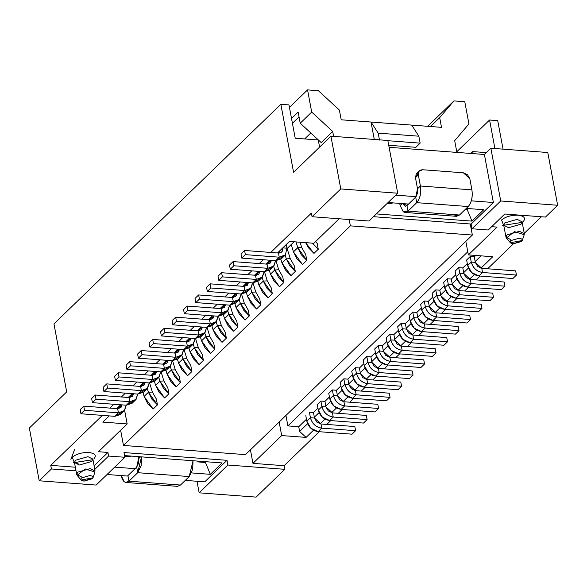 <?xml version="1.0" encoding="UTF-8"?>
<svg xmlns="http://www.w3.org/2000/svg" width="587" height="587" viewBox="0 0 587 587"><rect width="100%" height="100%" fill="white"/><g stroke="black" fill="none" stroke-linecap="round" stroke-linejoin="round"><path stroke-width="0.88" d="M39.219 480.782L29.35 428.033L39.219 480.782L51.429 468.969L50.753 465.359L102.395 415.383L50.753 465.359L51.429 468.969L39.219 480.782L96.151 485.067L39.219 480.782M256.086 497.116L199.162 492.831L196.997 481.274L199.162 492.831L227.881 465.029L227 460.311L204.738 481.854L227 460.311L227.881 465.029L199.162 492.831L256.086 497.116L284.805 469.321L227.881 465.029L284.805 469.321L256.086 497.116M557.65 205.259L547.781 152.51L490.849 148.225L500.726 200.974L557.65 205.259L545.44 217.073L557.65 205.259L500.726 200.974L490.849 148.225L484.392 154.476L493.381 202.508L471.119 224.051L471.999 228.769L500.726 200.974L471.999 228.769L471.119 224.051L373.449 216.698L471.119 224.051L493.381 202.508L484.392 154.476L389.122 147.308L484.392 154.476L490.849 148.225L547.781 152.51L557.65 205.259M340.783 188.933L397.715 193.218L387.838 140.469L330.914 136.184L340.783 188.933L312.064 216.728L368.988 221.013L397.715 193.218L368.988 221.013L312.064 216.728L340.783 188.933L330.914 136.184L293.573 172.314L280.85 104.295L53.96 323.885L66.683 391.903L29.35 428.033L66.683 391.903L53.96 323.885L280.85 104.295L288.98 104.912L295.217 138.224L288.98 104.912L280.85 104.295L293.573 172.314L330.914 136.184L387.838 140.469L397.715 193.218L340.783 188.933M123.989 452.555L124.87 457.273L96.151 485.067L124.87 457.273L123.989 452.555L227 460.311L123.989 452.555M74.461 449.73L70.902 459.474L74.461 449.73M395.719 195.148L416.124 196.66L415.706 197.137L416.132 196.689L395.711 195.155M471.324 200.82L493.381 202.508L471.317 200.849M467.098 209.243L471.97 221.116L483.747 209.72L466.313 208.407L483.747 209.72L471.97 221.116L467.098 209.243M376.326 213.917L471.97 221.116L376.326 213.917M416.117 196.63L417.511 193.072L417.533 188.779L420.402 185.998L471.911 189.872C472.799 196.924 471.574 202.478 468.243 206.536C471.64 202.53 472.865 196.975 471.911 189.872L469.835 178.771L463.37 172.805L467.509 174.721L469.835 178.771L471.911 189.872L420.402 185.998C421.356 193.094 420.138 198.648 416.741 202.662L407.98 211.137L406.938 205.589L403.232 203.66L404.604 205.927L405.434 206.235L408.523 204.056L388.102 202.522L408.523 204.056L415.699 197.107L406.938 205.589L407.98 211.137L416.741 202.662L415.699 197.107L416.741 202.662C420.072 198.604 421.29 193.05 420.402 185.998L417.533 188.779L415.706 197.137M205.457 462.461L210.329 474.333L222.106 462.938L124.554 455.593L222.106 462.938L210.329 474.333L205.457 462.461M191.575 472.924L210.329 474.333L191.575 472.924M114.685 467.135L135.105 468.668L114.685 467.135M109.916 408.097L113.878 404.267L109.916 408.097M121.406 396.981L125.369 393.151L121.406 396.981M132.897 385.864L136.859 382.027L132.897 385.864M144.38 374.748L148.342 370.911L144.38 374.748M155.871 363.624L159.833 359.794L155.871 363.624M167.361 352.508L171.323 348.678L167.361 352.508M178.844 341.392L182.806 337.554L178.844 341.392M190.335 330.276L194.297 326.438L190.335 330.276M201.825 319.152L205.788 315.322L201.825 319.152M213.308 308.036L217.271 304.205L213.308 308.036M224.799 296.919L228.761 293.082L224.799 296.919M236.29 285.803L240.252 281.965L236.29 285.803M247.773 274.679L251.735 270.849L247.773 274.679M259.263 263.563L263.225 259.725L259.263 263.563M270.754 252.447L311.389 213.118L312.064 216.728L311.389 213.118L270.754 252.447M541.361 216.764L524.242 233.333L541.361 216.764M513.405 243.818L487.621 268.773L513.405 243.818M480.093 276.059L476.13 279.896L480.093 276.059M468.602 287.175L464.64 291.013L468.602 287.175M457.119 298.291L453.157 302.129L457.119 298.291M445.628 309.415L441.666 313.245L445.628 309.415M434.138 320.531L430.176 324.369L434.138 320.531M422.655 331.648L418.692 335.485L422.655 331.648M411.164 342.771L407.202 346.601L411.164 342.771M399.674 353.888L395.711 357.718L399.674 353.888M388.19 365.004L384.228 368.841L388.19 365.004M376.7 376.12L372.738 379.958L376.7 376.12M365.209 387.244L361.247 391.074L365.209 387.244M353.726 398.36L349.764 402.19L353.726 398.36M342.236 409.477L338.273 413.314L342.236 409.477M330.745 420.593L326.783 424.43L330.745 420.593M319.262 431.716L284.13 465.711L284.805 469.321L284.13 465.711L252.96 463.363L250.429 449.833L252.96 463.363L284.13 465.711L319.262 431.716M497.71 120.629L503.052 149.142L497.71 120.629L489.58 120.012L456.767 151.769L489.58 120.012L497.71 120.629M98.44 451.726L107.927 452.445L108.602 456.048L124.87 457.273L108.602 456.048L94.756 469.453L108.602 456.048L107.927 452.445L94.081 465.843L107.927 452.445L98.44 451.726L127.159 423.931L102.762 422.097L109.167 415.897L102.762 422.097L127.159 423.931L124.642 410.452L127.159 423.931L98.44 451.726M497.079 227.096L491.679 226.692L497.079 227.096L468.36 254.897L492.757 256.732L480.907 268.2L492.757 256.732L468.36 254.897L465.829 241.36L468.36 254.897L497.079 227.096M488.267 229.994L471.999 228.769L488.267 229.994L504.783 214.013L545.44 217.073L504.783 214.013L488.267 229.994M76.016 470.825L51.429 468.969L76.016 470.825M75.341 467.215L50.753 465.359L75.341 467.215M92.819 459.122L87.955 456.671L75.518 460.23L74.476 462.556L75.518 460.23L87.955 456.671L92.819 459.122L91.777 461.455L79.34 465.007L74.476 462.556L76.706 474.494L77.748 472.168L90.193 468.609L95.057 471.06L92.827 458.792M81.571 476.945L76.706 474.494M84.051 481.113L92.342 478.735C93.729 477.033 92.878 475.976 89.796 475.551L81.498 477.921C80.111 479.623 80.962 480.687 84.051 481.113L81.079 480.034L92.981 477.811L84.051 481.113M522.085 221.82L517.22 219.369L504.776 222.928L503.734 225.254L504.776 222.928L517.22 219.369L522.085 221.82L521.043 224.153L508.606 227.705L503.734 225.254L505.972 237.192L507.014 234.866L519.451 231.307L524.323 233.758L522.034 221.607M510.837 239.643L505.972 237.192M513.309 243.81L521.608 241.44C522.995 239.738 522.144 238.674 519.055 238.249L510.763 240.619C509.377 242.321 510.228 243.385 513.309 243.81L510.345 242.732L522.247 240.509L513.309 243.81M92.929 459.687L73.287 462.754M522.195 222.385L502.553 225.452M522.247 240.509L524.242 234.697L514.454 231.623L506.383 238.036L510.345 242.732M92.981 477.811L94.977 471.999L85.188 468.925L77.124 475.338L81.079 480.034M116.696 408.611L120.658 404.773L116.696 408.611M128.186 397.494L132.148 393.657L128.186 397.494M139.669 386.378L143.632 382.541L139.669 386.378M151.16 375.254L155.122 371.424L151.16 375.254M162.65 364.138L166.613 360.301L162.65 364.138M174.134 353.022L178.096 349.184L174.134 353.022M185.624 341.898L189.586 338.068L185.624 341.898M197.115 330.782L201.077 326.952L197.115 330.782M208.598 319.666L212.56 315.828L208.598 319.666M220.088 308.549L224.051 304.712L220.088 308.549M231.579 297.426L235.541 293.595L231.579 297.426M243.062 286.309L247.024 282.479L243.062 286.309M254.553 275.193L258.515 271.355L254.553 275.193M266.043 264.077L270.005 260.239L266.043 264.077M277.526 252.953L289.442 241.426L313.84 243.26L339.154 218.768L313.84 243.26L289.442 241.426L277.526 252.953M74.586 463.172L72.282 457.244C76.442 453.949 81.967 452.364 88.872 452.504C95.05 453.347 96.745 455.475 93.971 458.88M474.362 274.533L469.417 279.317L474.362 274.533M462.872 285.649L457.933 290.433L462.872 285.649M451.388 296.773L446.443 301.557L451.388 296.773M439.898 307.889L434.952 312.673L439.898 307.889M428.407 319.005L423.469 323.789L428.407 319.005M416.924 330.121L411.979 334.906L416.924 330.121M405.434 341.245L400.488 346.029L405.434 341.245M393.943 352.361L389.005 357.145L393.943 352.361M382.46 363.478L377.514 368.262L382.46 363.478M370.969 374.594L366.024 379.385L370.969 374.594M359.479 385.718L354.541 390.502L359.479 385.718M347.996 396.834L343.05 401.618L347.996 396.834M336.505 407.95L331.56 412.734L336.505 407.95M325.015 419.074L320.076 423.858L325.015 419.074M313.531 430.19L306.076 437.403L281.679 435.569L252.96 463.363L281.679 435.569L306.076 437.403L313.531 430.19M503.851 225.87L501.547 219.949C505.701 216.647 511.233 215.062 518.138 215.202C524.308 216.053 526.011 218.173 523.237 221.578L522.203 222.436M299.612 431.445L306.076 437.403L299.612 431.445L298.732 426.72L287.887 425.905L285.935 415.464L287.887 425.905L467.78 251.801L287.887 425.905L298.732 426.72L299.612 431.445L307.61 423.704L299.612 431.445M481.047 255.851L475.169 261.545L481.047 255.851M468.448 268.046L463.679 272.662L468.448 268.046M456.957 279.163L452.188 283.778L456.957 279.163M445.467 290.286L440.705 294.894L445.467 290.286M433.984 301.402L429.214 306.018L433.984 301.402M422.493 312.519L417.724 317.134L422.493 312.519M411.003 323.635L406.241 328.25L411.003 323.635M399.52 334.759L394.75 339.367L399.52 334.759M388.029 345.875L383.26 350.49L388.029 345.875M376.538 356.991L371.776 361.607L376.538 356.991M365.055 368.108L360.286 372.723L365.055 368.108M353.565 379.231L348.795 383.839L353.565 379.231M342.074 390.348L337.312 394.963L342.074 390.348M330.591 401.464L325.822 406.079L330.591 401.464M319.101 412.588L314.331 417.196L319.101 412.588M494.914 148.533L489.58 120.012L494.914 148.533M319.599 147.132L318.257 139.963L295.217 138.224L318.257 139.963L319.599 147.132M486.315 152.613L472.77 151.593L473.151 153.633L472.77 151.593L470.847 153.456L472.77 151.593L486.315 152.613M279.148 422.031L281.679 435.569L279.148 422.031M306.465 419.25L298.732 426.734M313.458 412.5L314.493 418.032L313.458 412.5L317.956 408.141M324.941 401.383L325.976 406.908L324.941 401.383L329.446 397.025M340.937 385.901L336.432 390.26L337.466 395.792L339.792 399.842L343.923 401.757L377.815 404.304L378.593 408.471L375.005 411.942L341.113 409.396L333.871 406.043L329.813 398.962L328.771 393.422L329.813 398.962C331.442 404.942 335.214 408.42 341.113 409.396L344.708 405.918L343.923 401.757L337.466 395.792L336.432 390.26L332.367 389.951L333.401 395.484L337.466 395.792L333.401 395.484C335.096 401.391 338.868 404.869 344.708 405.918C338.802 404.949 335.038 401.471 333.401 395.484L329.813 398.962L333.401 395.484L332.359 389.944L328.771 393.422M352.42 374.785L347.922 379.143L348.957 384.676L351.275 388.719L355.414 390.634L389.298 393.187L390.076 397.355L386.488 400.826L352.604 398.272L345.361 394.926L341.296 387.846L340.262 382.298L341.296 387.846C342.933 393.826 346.704 397.304 352.604 398.272L356.192 394.802L355.414 390.634L348.957 384.676L347.922 379.143L343.85 378.835L344.885 384.368L348.957 384.676L344.885 384.368C346.587 390.274 350.358 393.752 356.192 394.802C350.292 393.826 346.521 390.348 344.885 384.368L341.296 387.846L344.885 384.368L343.85 378.828L340.262 382.291L343.85 378.813L347.915 379.121L352.42 374.763M363.911 363.669L359.405 368.027L360.44 373.559L359.405 368.027L355.34 367.711L356.375 373.251L360.44 373.559L362.766 377.602L366.904 379.518L360.44 373.559L356.375 373.251C358.077 379.158 361.841 382.636 367.682 383.685L366.904 379.518L400.789 382.071L366.904 379.518L367.682 383.685C361.783 382.709 358.011 379.231 356.375 373.251L352.787 376.722L351.752 371.182L352.787 376.722C354.423 382.709 358.187 386.18 364.094 387.156L356.852 383.803L352.787 376.722L356.375 373.251L355.34 367.711L351.745 371.175L355.34 367.697L359.405 368.005L363.911 363.647M375.401 352.552L370.896 356.911L371.931 362.436L370.896 356.911L366.831 356.595L367.866 362.135L371.931 362.436L374.257 366.486L378.388 368.401L371.931 362.436L367.866 362.135C369.561 368.034 373.332 371.512 379.173 372.562L378.388 368.401L412.279 370.947L378.388 368.401L379.173 372.562C373.266 371.593 369.502 368.115 367.866 362.135L364.278 365.606L363.236 360.066L364.278 365.606C365.906 371.586 369.678 375.064 375.577 376.04L368.343 372.686L364.278 365.606L367.866 362.135L366.824 356.588L363.236 360.066L366.824 356.58L370.889 356.889L375.394 352.53M382.386 345.787L383.421 351.32L382.386 345.787L378.314 345.479L379.349 351.011L383.421 351.32L385.74 355.37L389.878 357.278L383.421 351.32L379.349 351.011C381.051 356.918 384.823 360.396 390.656 361.445L389.878 357.278L423.763 359.831L389.878 357.278L390.656 361.445C384.756 360.477 380.985 356.999 379.349 351.011L375.761 354.489L374.726 348.949L375.761 354.489C377.397 360.469 381.168 363.947 387.068 364.923L379.826 361.57L375.761 354.489L379.349 351.011L378.314 345.472L374.726 348.935L378.314 345.464L382.379 345.765L386.884 341.407L382.386 345.787M393.87 334.671L394.904 340.203L397.23 344.246L401.369 346.161L435.253 348.715L436.031 352.882L432.443 356.353L398.558 353.8L391.316 350.454L387.251 343.373L386.217 337.826L387.251 343.373C388.887 349.353 392.652 352.831 398.558 353.8L402.146 350.329L401.369 346.161L394.904 340.203L393.87 334.671L389.805 334.363L390.839 339.895L394.904 340.203L390.839 339.895C392.542 345.802 396.306 349.28 402.146 350.329C396.247 349.353 392.476 345.875 390.839 339.895L387.251 343.373L390.839 339.895L389.805 334.355L386.209 337.818L389.805 334.341L393.87 334.649L398.375 330.29L393.87 334.671M405.36 323.554L406.395 329.087L408.721 333.13L412.852 335.045L446.744 337.598L447.521 341.759L443.933 345.237L410.042 342.683L402.807 339.33L398.742 332.249L397.7 326.71L398.742 332.249C400.371 338.237 404.142 341.707 410.042 342.683L413.637 339.213L412.852 335.045L406.395 329.087L405.36 323.554L401.295 323.239L402.33 328.779L406.395 329.087L402.33 328.779C404.025 334.685 407.796 338.163 413.637 339.213C407.73 338.237 403.966 334.759 402.33 328.779L398.742 332.249L402.33 328.779L401.288 323.239L397.7 326.71L401.288 323.224L405.353 323.532L409.858 319.174L405.36 323.554M412.778 312.115L409.19 315.593L412.778 312.108L413.813 317.662L412.778 312.115L416.843 312.416L421.349 308.058L416.851 312.438L417.885 317.963L420.204 322.014L424.342 323.929L458.227 326.475L459.005 330.642L455.417 334.113L421.532 331.567L414.29 328.214L410.225 321.133L409.19 315.593L410.225 321.133C411.861 327.113 415.633 330.591 421.532 331.567L425.12 328.089L424.342 323.929L417.885 317.963L416.851 312.438L412.778 312.123M424.269 300.999L420.681 304.477L421.715 310.017L425.304 306.539C427.006 312.445 430.77 315.923 436.611 316.973C430.711 315.997 426.94 312.526 425.304 306.539L429.368 306.847L425.304 306.539L421.715 310.017C423.352 315.997 427.116 319.475 433.023 320.451L425.78 317.097L421.715 310.017L420.674 304.462L424.269 300.992L425.304 306.539L424.269 300.999L428.334 301.292L432.839 296.934L428.334 301.314L429.368 306.847L428.334 301.314L424.269 301.006M435.752 289.883L432.164 293.353L433.206 298.9L436.794 295.422C438.496 301.329 442.26 304.807 448.101 305.856C442.194 304.88 438.43 301.402 436.794 295.422L440.859 295.731L436.794 295.422L433.206 298.9C434.835 304.88 438.606 308.358 444.506 309.327L437.271 305.981L433.206 298.9L432.164 293.353L435.752 289.868L436.794 295.422L435.752 289.883L439.817 290.176L444.322 285.818L439.824 290.198L440.859 295.731L439.824 290.198L435.759 289.89M451.315 279.082L452.35 284.614L451.315 279.082L455.813 274.723L451.308 279.06L447.243 278.752L448.277 284.306L452.35 284.614L454.668 288.657L458.807 290.572L452.35 284.614L448.277 284.306C449.98 290.213 453.751 293.691 459.584 294.733L458.807 290.572L492.691 293.126L458.807 290.572L459.584 294.733C453.685 293.764 449.913 290.286 448.277 284.306L444.689 287.777L443.655 282.237L444.689 287.777C446.325 293.757 450.097 297.235 455.996 298.211L448.754 294.857L444.689 287.777L448.277 284.306L447.243 278.766L443.655 282.23L447.243 278.752L451.308 279.074M462.798 267.958L463.833 273.491L462.798 267.958L458.733 267.65L459.768 273.19L463.833 273.491L466.159 277.541L470.297 279.456L463.833 273.491L459.768 273.19C461.47 279.089 465.234 282.567 471.075 283.616L470.297 279.456L504.182 282.002L470.297 279.456L471.075 283.616C465.175 282.648 461.404 279.17 459.768 273.19L456.18 276.66L455.145 271.121L456.18 276.66C457.816 282.64 461.58 286.118 467.487 287.094L460.245 283.741L456.18 276.66L459.768 273.19L458.733 267.643L455.138 271.106L458.733 267.635L462.798 267.943L467.303 263.585L462.798 267.958M475.719 255.448L474.289 256.835L475.323 262.374L474.289 256.842L470.224 256.534L471.258 262.066L475.323 262.374L477.649 266.417L481.78 268.332L475.323 262.374L471.258 262.066C472.961 267.973 476.725 271.451 482.565 272.5L481.78 268.332L515.672 270.886L481.78 268.332L482.565 272.5C476.659 271.524 472.895 268.054 471.258 262.066L467.67 265.544L466.628 260.004L467.67 265.544C469.299 271.524 473.071 275.002 478.97 275.971L471.735 272.625L467.67 265.544L471.258 262.066L470.216 256.526L466.628 260.004L470.216 256.519L474.281 256.82L475.705 255.448M258.588 271.363L256.292 273.593L258.596 271.363M198.846 329.182L201.15 326.952L198.846 329.182L198.905 330.848L198.846 329.182M244.801 284.71L247.105 282.479L244.801 284.71L244.86 286.375L244.801 284.71M152.899 373.655L155.203 371.424L152.899 373.655L152.958 375.32L152.899 373.655M129.918 395.895L132.222 393.664L129.918 395.895L129.976 397.56L129.918 395.895M118.435 407.011L120.739 404.781L118.42 406.945L118.493 408.677L118.435 407.011M141.408 384.779L143.712 382.548L141.394 384.705L141.467 386.437L141.408 384.779M187.363 340.306L189.667 338.075L187.363 340.306L187.422 341.964L187.363 340.306M267.775 262.477L270.079 260.246L267.76 262.404L267.833 264.135L267.775 262.477M279.265 251.353L282.839 247.817L279.251 251.287L279.324 253.019L279.265 251.353M221.827 306.95L224.131 304.719L221.827 306.95L221.886 308.615L221.827 306.95M164.382 362.539L166.686 360.308L164.367 362.473L164.441 364.204L164.382 362.539M175.873 351.422L178.177 349.192L175.873 351.422L175.931 353.088L175.873 351.422M210.337 318.066L212.641 315.835L210.322 318L210.395 319.732L210.337 318.066M233.31 295.833L235.614 293.603L233.31 295.826L233.369 297.492L233.31 295.833M256.292 273.593L256.35 275.259L256.292 273.593M255.499 275.266L258.786 274.18L259.968 271.465L255.499 275.266L256.277 279.427L262.448 277.086L264.106 271.781L262.029 277.534L256.277 279.427L255.499 275.266L221.607 272.713L255.499 275.266M198.054 330.855L201.341 329.777L202.53 327.062L198.054 330.855L198.832 335.016L205.01 332.675L206.668 327.37L204.592 333.13L198.832 335.016L198.054 330.855L164.169 328.302L198.054 330.855M244.009 286.383L247.296 285.297L248.477 282.582L244.009 286.383L244.786 290.543L250.965 288.202L252.615 282.897L250.539 288.657L244.786 290.543L244.009 286.383L210.124 283.829L244.009 286.383M152.106 375.328L155.394 374.249L156.575 371.534L152.106 375.328L152.884 379.488L159.055 377.147L160.713 371.842L158.637 377.602L152.884 379.488L152.106 375.328L118.214 372.774L152.106 375.328M129.125 397.56L132.413 396.482L133.601 393.767L129.125 397.56L129.903 401.728L136.081 399.387L137.74 394.082L135.663 399.835L129.903 401.728L129.125 397.56L95.241 395.014L129.125 397.56M122.03 412.331L114.825 416.322L80.94 413.769L80.162 409.609L83.75 406.131L117.642 408.684L120.929 407.598L122.111 404.883L117.642 408.684L118.42 412.844L124.591 410.504L126.249 405.199L124.173 410.951L118.42 412.844L114.825 416.322L120.584 414.429L124.173 410.951M145.004 390.098L137.806 394.082L103.921 391.536L103.136 387.369L106.731 383.891L140.616 386.444L143.903 385.366L145.084 382.651L140.616 386.444L141.394 390.612L147.572 388.271L149.223 382.959L147.146 388.719L141.394 390.612L137.806 394.082L143.558 392.189L147.146 388.719M186.571 341.972L189.858 340.893L191.039 338.178L186.571 341.972L187.348 346.139L193.519 343.799L195.178 338.486L193.101 344.246L187.348 346.139L186.571 341.972L152.679 339.418L186.571 341.972M271.377 267.797L264.172 271.781L230.287 269.235L229.51 265.067L233.098 261.597L266.982 264.143L270.269 263.064L271.458 260.349L266.982 264.143L267.76 268.31L273.938 265.97L275.597 260.657L273.52 266.417L267.76 268.31L264.172 271.781L269.925 269.895L273.52 266.417M282.861 256.68L275.663 260.665L241.778 258.111L240.993 253.951L244.588 250.473L278.473 253.026L282.002 251.691L282.853 247.883L286.918 248.191L286.236 244.53L286.918 248.191L282.853 247.883C283.139 251.207 281.672 252.916 278.473 253.026L279.251 257.194L285.429 254.853L286.918 248.191L285.429 254.853L279.251 257.194L275.663 260.665L281.415 258.772L285.003 255.301M221.035 308.615L224.322 307.537L225.503 304.822L221.035 308.615L221.813 312.783L227.983 310.442L229.642 305.13L227.565 310.89L221.813 312.783L221.035 308.615L187.143 306.069L221.035 308.615M167.985 367.858L160.779 371.85L126.895 369.296L126.117 365.129L129.705 361.658L163.59 364.211L166.877 363.126L168.065 360.411L163.59 364.211L164.367 368.372L170.546 366.031L172.204 360.726L170.127 366.479L164.367 368.372L160.779 371.85L166.532 369.957L170.127 366.479M175.08 353.088L178.367 352.009L179.549 349.294L175.08 353.088L175.858 357.256L182.036 354.915L183.687 349.61L181.61 355.362L175.858 357.256L175.08 353.088L141.196 350.542L175.08 353.088M213.932 323.386L206.734 327.377L172.849 324.824L172.064 320.656L175.66 317.185L209.544 319.739L212.832 318.653L214.013 315.938L209.544 319.739L210.322 323.899L216.5 321.559L218.151 316.254L216.075 322.006L210.322 323.899L206.734 327.377L212.487 325.484L216.075 322.006M236.913 301.153L229.708 305.137L195.823 302.584L195.045 298.423L198.633 294.945L232.518 297.499L235.805 296.42L236.994 293.705L232.518 297.499L233.296 301.667L239.474 299.326L241.132 294.014L239.056 299.774L233.296 301.667L229.708 305.137L235.46 303.244L239.056 299.774M321.735 428.158C315.828 427.182 312.057 423.704 310.42 417.724L309.386 412.184L313.451 412.478L309.386 412.184L310.42 417.724L306.832 421.202L305.798 415.655L306.832 421.202C308.469 427.182 312.24 430.66 318.139 431.628L310.897 428.275L306.832 421.202L310.42 417.724L314.493 418.032L316.811 422.075L320.95 423.99L314.493 418.032L310.42 417.724C312.123 423.631 315.894 427.109 321.727 428.158L320.95 423.99L354.834 426.544L320.95 423.99L321.727 428.158L355.612 430.704L354.834 426.544L355.612 430.704L352.024 434.182L318.139 431.628L321.727 428.158L318.139 431.628L352.024 434.182L355.612 430.704L321.727 428.158M218.019 276.183L221.607 272.713L218.019 276.183L218.797 280.351L222.392 276.873L221.607 272.713L222.392 276.873L256.277 279.427L252.681 282.905L218.797 280.351L218.019 276.183M259.887 278.913L252.681 282.905L258.441 281.012L262.029 277.534M160.581 331.78L164.169 328.302L160.581 331.78L161.359 335.94L164.947 332.469L164.169 328.302L164.947 332.469L198.832 335.016L195.244 338.494L161.359 335.94L160.581 331.78M202.449 334.502L195.244 338.494L200.996 336.6L204.592 333.13M248.396 290.029L241.198 294.021L207.314 291.468L206.529 287.307L207.314 291.468L210.902 287.997L210.124 283.829L206.529 287.307L210.124 283.829L210.902 287.997L244.786 290.543L241.198 294.021L246.951 292.128L250.539 288.657M114.626 376.252L118.214 372.774L114.626 376.252L115.404 380.413L119 376.942L118.214 372.774L119 376.942L152.884 379.488L149.289 382.966L115.404 380.413L114.626 376.252M156.494 378.982L149.289 382.966L155.049 381.073L158.637 377.602M91.653 398.485L95.241 395.014L91.653 398.485L92.43 402.653L96.019 399.175L95.241 395.014L96.019 399.175L129.903 401.728L126.315 405.206L92.43 402.653L91.653 398.485M133.52 401.214L126.315 405.206L132.068 403.313L135.663 399.835M149.091 342.896L152.679 339.418L149.091 342.896L149.868 347.056L153.464 343.586L152.679 339.418L153.464 343.586L187.348 346.139L183.753 349.61L149.868 347.056L149.091 342.896M190.958 345.626L183.753 349.61L189.513 347.717L193.101 344.246M183.555 309.54L187.143 306.069L183.555 309.54L184.333 313.707L187.928 310.23L187.143 306.069L187.928 310.23L221.813 312.783L218.217 316.254L184.333 313.707L183.555 309.54M225.423 312.269L218.217 316.254L223.977 314.368L227.565 310.89M137.6 354.012L141.196 350.542L137.6 354.012L138.385 358.18L141.973 354.702L141.196 350.542L141.973 354.702L175.858 357.256L172.27 360.726L138.385 358.18L137.6 354.012M179.468 356.742L172.27 360.726L178.022 358.84L181.61 355.362M317.296 404.531L320.876 401.053L324.941 401.361L320.876 401.068L321.911 406.608L325.976 406.908L328.302 410.959L332.44 412.874L325.976 406.908L321.911 406.608C323.613 412.514 327.377 415.985 333.218 417.034L332.44 412.874L366.325 415.427L332.44 412.874L333.218 417.034C327.319 416.066 323.547 412.588 321.911 406.608L318.323 410.078L317.288 404.538L318.323 410.078C319.959 416.058 323.723 419.536 329.63 420.512L322.388 417.159L318.323 410.078L321.911 406.608L320.876 401.06L317.288 404.538M440.859 295.731L443.185 299.774L447.316 301.689L440.859 295.731M413.813 317.662L417.885 317.963L413.813 317.662C415.515 323.562 419.287 327.04 425.12 328.089C419.221 327.12 415.449 323.642 413.813 317.662L410.225 321.133L413.813 317.662M429.368 306.847L431.694 310.89L435.833 312.805L429.368 306.847M80.94 413.769L84.535 410.298L83.75 406.131L80.162 409.609L80.94 413.769L114.825 416.322L118.42 412.844L117.642 408.684L83.75 406.131L84.535 410.298L118.42 412.844L84.535 410.298L80.94 413.769M103.921 391.536L107.509 388.058L106.731 383.891L103.136 387.369L103.921 391.536L137.806 394.082L141.394 390.612L140.616 386.444L106.731 383.891L107.509 388.058L141.394 390.612L107.509 388.058L103.921 391.536M230.287 269.235L233.875 265.757L233.098 261.597L229.51 265.067L230.287 269.235L264.172 271.781L267.76 268.31L266.982 264.143L233.098 261.597L233.875 265.757L267.76 268.31L233.875 265.757L230.287 269.235M241.778 258.111L245.366 254.641L244.588 250.473L240.993 253.951L241.778 258.111L275.663 260.665L279.251 257.194L278.473 253.026L244.588 250.473L245.366 254.641L279.251 257.194L245.366 254.641L241.778 258.111M126.895 369.296L130.483 365.818L129.705 361.658L126.117 365.129L126.895 369.296L160.779 371.85L164.367 368.372L163.59 364.211L129.705 361.658L130.483 365.818L164.367 368.372L130.483 365.818L126.895 369.296M172.849 324.824L176.438 321.346L175.66 317.185L172.064 320.656L172.849 324.824L206.734 327.377L210.322 323.899L209.544 319.739L175.66 317.185L176.438 321.346L210.322 323.899L176.438 321.346L172.849 324.824M195.823 302.584L199.411 299.113L198.633 294.945L195.045 298.423L195.823 302.584L229.708 305.137L233.296 301.667L232.518 297.499L198.633 294.945L199.411 299.113L233.296 301.667L199.411 299.113L195.823 302.584M448.101 305.856L447.316 301.689L481.208 304.242L447.316 301.689L448.101 305.856L481.986 308.402L481.208 304.242L481.986 308.402L478.398 311.88L444.506 309.327L448.101 305.856L444.506 309.327L478.398 311.88L481.986 308.402L448.101 305.856M436.611 316.973L435.833 312.805L469.717 315.358L435.833 312.805L436.611 316.973L470.495 319.526L469.717 315.358L470.495 319.526L466.907 322.997L433.023 320.451L436.611 316.973L433.023 320.451L466.907 322.997L470.495 319.526L436.611 316.973M300.104 242.226L301.711 247.523L300.104 242.226M287.138 248.492L290.227 258.64L287.138 248.492M275.978 260.687L278.737 269.763L275.978 260.687M264.488 271.803L267.246 280.88L264.488 271.803M252.997 282.919L255.763 291.996L252.997 282.919M241.514 294.036L244.273 303.119L241.514 294.036M230.023 305.159L232.782 314.236L230.023 305.159M218.533 316.276L221.299 325.352L218.533 316.276M207.05 327.392L209.808 336.468L207.05 327.392M195.559 338.508L198.318 347.592L195.559 338.508M184.069 349.632L186.835 358.708L184.069 349.632M172.585 360.748L175.344 369.825L172.585 360.748M161.095 371.865L163.854 380.941L161.095 371.865M149.604 382.988L152.371 392.065L149.604 382.988M329.63 420.512L333.218 417.034L367.102 419.588L366.325 415.427L367.102 419.588L363.514 423.066L329.63 420.512L363.514 423.066L367.102 419.588L333.218 417.034L329.63 420.512M364.094 387.156L367.682 383.685L401.567 386.231L400.789 382.071L401.567 386.231L397.979 389.709L364.094 387.156L397.979 389.709L401.567 386.231L367.682 383.685L364.094 387.156M375.585 376.04L379.173 372.562L413.057 375.115L412.279 370.947L413.057 375.115L409.469 378.593L375.577 376.04L409.469 378.593L413.057 375.115L379.173 372.562L375.577 376.04M387.068 364.923L390.656 361.445L424.54 363.999L423.763 359.831L424.54 363.999L420.952 367.469L387.068 364.923L420.952 367.469L424.54 363.999L390.656 361.445L387.068 364.923M455.996 298.211L459.584 294.733L493.469 297.286L492.691 293.126L493.469 297.286L489.881 300.764L455.996 298.211L489.881 300.764L493.469 297.286L459.584 294.733L455.996 298.211M467.487 287.094L471.075 283.616L504.959 286.17L504.182 282.002L504.959 286.17L501.371 289.64L467.487 287.094L501.371 289.64L504.959 286.17L471.075 283.616L467.487 287.094M478.977 275.971L482.565 272.5L516.45 275.054L515.672 270.886L516.45 275.054L512.862 278.524L478.97 275.971L512.862 278.524L516.45 275.054L482.565 272.5L478.97 275.971M142.979 392.688L144.123 396.438L148.43 392.263L147.3 388.565L148.43 392.263L152.371 392.065L156.347 399.043L152.371 392.065L148.43 392.263L144.123 396.438L142.979 392.688M252.681 282.905L256.277 279.427L222.392 276.873L218.797 280.351L252.681 282.905M280.835 259.271L281.98 263.013L286.287 258.845L285.157 255.147L286.287 258.845L290.227 258.64L294.204 265.618L290.227 258.64L286.287 258.845L281.98 263.013L280.835 259.271M291.225 244.537L293.463 251.896L297.77 247.729L296.002 241.917L297.77 247.729L301.711 247.523L305.695 254.501L301.711 247.523L297.77 247.729L293.463 251.896L291.225 244.537M195.244 338.494L198.832 335.016L164.947 332.469L161.359 335.94L195.244 338.494M223.398 314.859L224.535 318.609L228.842 314.441L227.719 310.736L228.842 314.441L232.782 314.236L236.766 321.214L232.782 314.236L228.842 314.441L224.535 318.609L223.398 314.859M241.198 294.021L244.786 290.543L210.902 287.997L207.314 291.468L241.198 294.021M269.352 270.387L270.49 274.136L274.797 269.969L273.674 266.263L274.797 269.969L278.737 269.763L282.714 276.741L278.737 269.763L274.797 269.969L270.49 274.136L269.352 270.387M149.289 382.966L152.884 379.488L119 376.942L115.404 380.413L149.289 382.966M177.443 359.332L178.587 363.082L182.895 358.914L181.765 355.208L182.895 358.914L186.835 358.708L190.812 365.686L186.835 358.708L182.895 358.914L178.587 363.082L177.443 359.332M188.933 348.216L190.071 351.965L194.378 347.79L193.255 344.092L194.378 347.79L198.318 347.592L202.302 354.57L198.318 347.592L194.378 347.79L190.071 351.965L188.933 348.216M126.315 405.206L129.903 401.728L96.019 399.175L92.43 402.653L126.315 405.206M154.469 381.572L155.606 385.314L159.913 381.146L158.791 377.448L159.913 381.146L163.854 380.941L167.838 387.919L163.854 380.941L159.913 381.146L155.606 385.314L154.469 381.572M165.96 370.456L167.097 374.198L171.404 370.03L170.281 366.332L171.404 370.03L175.344 369.825L179.321 376.803L175.344 369.825L171.404 370.03L167.097 374.198L165.96 370.456M234.888 303.743L236.025 307.493L240.332 303.318L239.21 299.619L240.332 303.318L244.273 303.119L248.25 310.09L244.273 303.119L240.332 303.318L236.025 307.493L234.888 303.743M183.753 349.61L187.348 346.139L153.464 343.586L149.868 347.056L183.753 349.61M211.907 325.983L213.052 329.725L217.359 325.558L216.229 321.852L217.359 325.558L221.299 325.352L225.276 332.33L221.299 325.352L217.359 325.558L213.052 329.725L211.907 325.983M218.217 316.254L221.813 312.783L187.928 310.23L184.333 313.707L218.217 316.254M246.371 292.627L247.516 296.369L251.823 292.201L250.693 288.503L251.823 292.201L255.763 291.996L259.74 298.974L255.763 291.996L251.823 292.201L247.516 296.369L246.371 292.627M257.862 281.511L258.999 285.253L263.306 281.085L262.184 277.38L263.306 281.085L267.246 280.88L271.231 287.857L267.246 280.88L263.306 281.085L258.999 285.253L257.862 281.511M172.27 360.726L175.858 357.256L141.973 354.702L138.385 358.18L172.27 360.726M200.424 337.099L201.561 340.842L205.868 336.674L204.746 332.976L205.868 336.674L209.808 336.468L213.785 343.446L209.808 336.468L205.868 336.674L201.561 340.842L200.424 337.099M377.815 404.304L343.923 401.757L344.708 405.918L378.593 408.471L377.815 404.304M389.298 393.187L355.414 390.634L356.192 394.802L390.076 397.355L389.298 393.187M435.253 348.715L401.369 346.161L402.146 350.329L436.031 352.882L435.253 348.715M446.744 337.598L412.852 335.045L413.637 339.213L447.521 341.759L446.744 337.598M458.227 326.475L424.342 323.929L425.12 328.089L459.005 330.642L458.227 326.475M315.681 241.477L317.178 243.385L315.681 241.477M344.708 405.918L341.113 409.396L375.005 411.942L378.593 408.471L344.708 405.918M356.192 394.802L352.604 398.272L386.488 400.826L390.076 397.355L356.192 394.802M402.146 350.329L398.558 353.8L432.443 356.353L436.031 352.882L402.146 350.329M413.637 339.213L410.042 342.683L443.933 345.237L447.521 341.759L413.637 339.213M425.12 328.089L421.532 331.567L455.417 334.113L459.005 330.642L425.12 328.089M144.123 396.438L147.572 403.35L153.134 409.051L157.441 404.876L151.879 399.175L148.43 392.263L157.441 404.876L156.347 399.043L157.441 404.876L153.134 409.051L144.123 396.438M281.98 263.013L285.429 269.925L290.991 275.626L295.298 271.458L289.736 265.757L286.287 258.845L295.298 271.458L294.204 265.618L295.298 271.458L290.991 275.626L281.98 263.013M293.463 251.896L296.912 258.808L302.474 264.51L306.788 260.342L301.219 254.641L297.77 247.729L306.788 260.342L305.695 254.501L306.788 260.342L302.474 264.51L293.463 251.896M224.535 318.609L227.983 325.521L233.545 331.222L237.86 327.054L232.291 321.346L228.842 314.441L237.86 327.054L236.766 321.214L237.86 327.054L233.545 331.222L224.535 318.609M270.49 274.136L273.938 281.048L279.5 286.75L283.807 282.574L278.245 276.873L274.797 269.969L283.807 282.574L282.714 276.741L283.807 282.574L279.5 286.75L270.49 274.136M178.587 363.082L182.036 369.993L187.598 375.695L191.905 371.527L186.343 365.826L182.895 358.914L191.905 371.527L190.812 365.686L191.905 371.527L187.598 375.695L178.587 363.082M190.071 351.965L193.519 358.87L199.081 364.578L203.395 360.403L197.826 354.702L194.378 347.79L203.395 360.403L202.302 354.57L203.395 360.403L199.081 364.578L190.071 351.965M155.606 385.314L159.055 392.226L164.617 397.927L168.931 393.76L163.362 388.058L159.913 381.146L168.931 393.76L167.838 387.919L168.931 393.76L164.617 397.927L155.606 385.314M167.097 374.198L170.546 381.11L176.107 386.811L180.414 382.643L174.853 376.942L171.404 370.03L180.414 382.643L179.321 376.803L180.414 382.643L176.107 386.811L167.097 374.198M236.025 307.493L239.474 314.397L245.036 320.098L249.343 315.931L243.781 310.23L240.332 303.318L249.343 315.931L248.25 310.09L249.343 315.931L245.036 320.098L236.025 307.493M213.052 329.725L216.5 336.637L222.062 342.338L226.369 338.171L220.807 332.469L217.359 325.558L226.369 338.171L225.276 332.33L226.369 338.171L222.062 342.338L213.052 329.725M305.614 242.644L308.402 247.692L313.964 253.393L318.271 249.226L312.453 243.157L318.271 249.226L317.178 243.385L318.271 249.226L313.964 253.393L305.614 242.644M247.516 296.369L250.965 303.281L256.526 308.982L260.833 304.814L255.272 299.113L251.823 292.201L260.833 304.814L259.74 298.974L260.833 304.814L256.526 308.982L247.516 296.369M258.999 285.253L262.448 292.165L268.01 297.866L272.324 293.698L266.755 287.997L263.306 281.085L272.324 293.698L271.231 287.857L272.324 293.698L268.01 297.866L258.999 285.253M201.561 340.842L205.01 347.753L210.572 353.455L214.879 349.287L209.317 343.586L205.868 336.674L214.879 349.287L213.785 343.446L214.879 349.287L210.572 353.455L201.561 340.842M339.389 110.077L341.208 119.792L339.389 110.077L318.389 90.706L339.389 110.077M441.505 127.342L439.692 117.627L430.506 126.513L439.692 117.627L441.505 127.342L411.692 125.097L441.505 127.342M245.461 454.632L123.475 445.445L120.636 430.249L123.475 445.445L350.366 225.863L472.352 235.042L470.282 223.985L472.352 235.042L245.461 454.632L472.352 235.042L350.366 225.863L349.184 219.523L350.366 225.863L123.475 445.445L245.461 454.632M454.69 140.653L468.932 123.938L464.779 101.727L453.934 100.905L439.692 117.627L453.934 100.905L427.696 126.3L453.934 100.905L464.779 101.727L468.932 123.938L454.69 140.653L456.891 152.407L454.69 140.653M415.845 147.308L388.741 145.268L415.845 147.308L420.153 143.14L415.845 147.308M374.286 139.449L371.028 122.037L341.208 119.792L411.692 125.097L418.854 136.199L420.153 143.14L387.882 140.711L420.153 143.14L418.854 136.199L411.692 125.097L371.028 122.037L374.286 139.449M318.389 90.706L307.551 89.884L311.704 112.095L332.704 131.466L333.621 136.389L332.704 131.466L321.214 142.59L332.704 131.466L311.704 112.095L307.551 89.884L318.389 90.706M310.809 132.985L304.66 138.936L310.809 132.985M289.45 107.406L307.551 89.884L289.45 107.406M291.526 118.508L298.137 112.11L300.214 123.211L311.704 112.095L300.214 123.211L321.214 142.59L300.214 123.211L298.137 112.11L291.526 118.508M379.488 140.08L378.189 133.139L371.028 122.037L378.189 133.139L418.854 136.199L378.189 133.139L379.488 140.08M299.032 116.901L292.421 123.299L299.032 116.901M107.069 474.501L127.489 476.035L136.683 467.142L127.922 475.617L128.964 481.171L127.922 475.617M185.287 480.386L204.738 481.854M125.493 475.888L127.386 476.028L125.493 475.888M121.208 475.565L121.142 475.624C122.756 481.971 125.369 483.82 128.964 481.171L137.725 472.696L136.683 467.142L138.407 463.554L138.517 458.814L140.594 456.803L138.517 458.814L136.683 467.142L137.725 472.696L128.964 481.171L125.948 482.477L124.29 481.854L121.208 475.565M125.948 482.477L177.457 486.359L180.466 485.053L189.227 476.571L180.466 485.053L174.669 484.613M468.243 206.536L459.482 215.018L468.243 206.536L416.741 202.662L468.243 206.536M404.964 212.443L456.473 216.324L459.482 215.018L407.98 211.137L404.964 212.443L403.306 211.819L400.158 205.589L399.666 203.388L399.894 204.203L400.657 203.469L399.894 204.203L400.158 205.589L402.234 203.586L400.158 205.589L403.306 211.819L407.98 211.137L459.482 215.018L454.815 215.693M139.016 456.686L138.253 457.42L138.517 458.814L138.026 456.605L138.253 457.42L139.016 456.686M180.466 485.053L128.964 481.171L180.466 485.053M189.227 476.571L137.725 472.696L141.526 456.869L141.174 465.513L137.725 472.696L189.227 476.571L192.683 469.387L193.035 460.751L189.227 476.571M206.198 461.742L205.435 462.483L206.198 461.742M467.839 208.524L467.076 209.266L467.839 208.524M419.419 170.832L416.308 173.862L415.457 177.67L418.326 174.889L419.177 171.088L422.706 169.746L463.37 172.805L422.706 169.746C419.507 169.856 418.047 171.565 418.326 174.889L420.402 185.998L418.326 174.889L415.457 177.67L417.533 188.779L415.457 177.67L418.384 172.629M387.332 203.256L391.764 203.594L392.527 202.853L391.764 203.594L387.332 203.256M465.55 209.148L467.076 209.266L465.55 209.148M198.655 461.177L197.892 461.91L205.435 462.483L197.892 461.91L197.665 461.096L197.892 461.91L198.655 461.177M130.123 456.811L130.886 456.07L130.123 456.811L124.708 456.4L130.123 456.811M286.992 248.631L294.08 241.771L286.992 248.631M298.732 426.72L306.465 419.235M313.451 412.478L317.956 408.119M324.941 401.361L329.446 397.003M328.786 393.407L332.359 389.937L336.424 390.238L340.93 385.879M78.137 463.297L74.476 462.556"/></g></svg>
